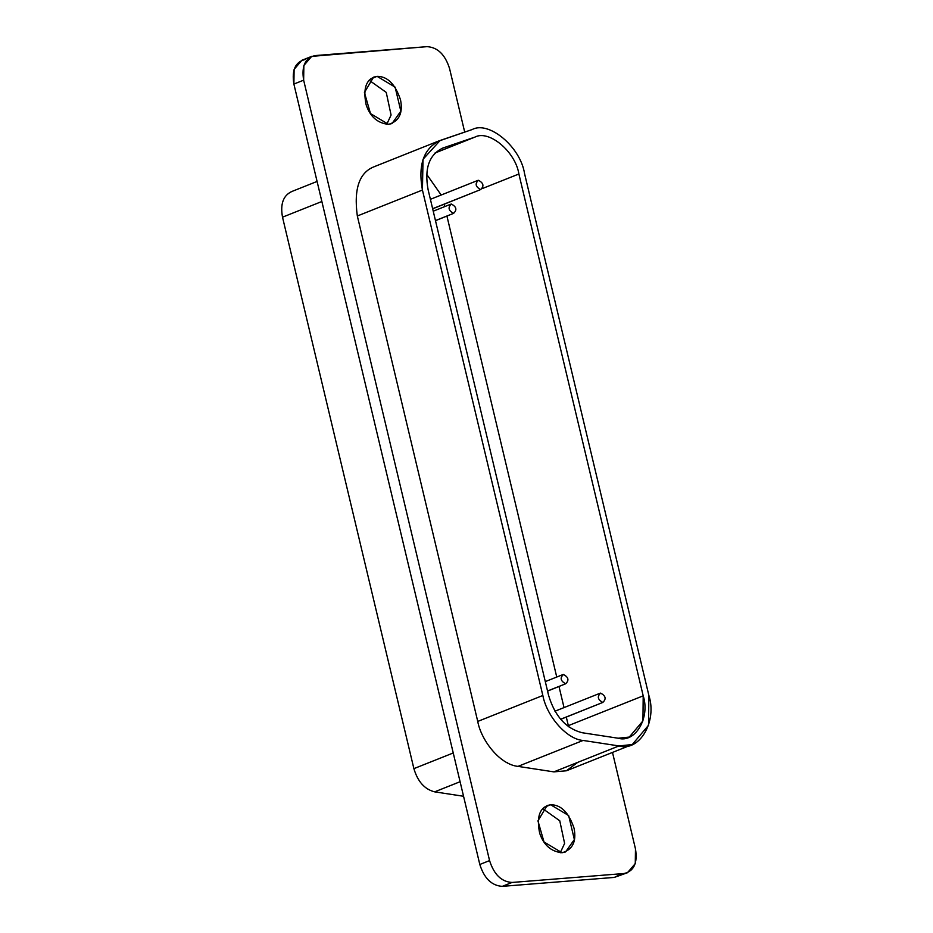 <?xml version="1.0" encoding="UTF-8"?>
<svg xmlns="http://www.w3.org/2000/svg" width="933" height="933" viewBox="0 0 933 933"><rect width="100%" height="100%" fill="white"/><g stroke="black" fill="none" stroke-linecap="round" stroke-linejoin="round"><path stroke-width="1.4" d="M291.656 191.592C283.2 195.58 280.145 204.105 282.512 217.179L321.862 201.505L282.512 217.179L413.89 768.64L453.24 752.966L413.89 768.64C417.727 781.597 424.643 789.33 434.65 791.849L460.086 781.714L434.65 791.849L463.549 796.269L434.65 791.849C424.643 789.33 417.727 781.597 413.89 768.64L282.512 217.179C280.145 204.105 283.2 195.58 291.656 191.592M388.525 124.357L392.035 123.541L400.84 111.144L395.125 87.142L377.084 76.354L370.448 79.002L377.084 76.354L373.562 77.171L364.418 92.495L370.483 113.569L388.525 124.357M369.13 80.226L386.239 92.39L391.079 115.039L386.717 124.381L391.079 115.039L386.239 92.39L369.13 80.226M562.051 852.75L565.561 851.934L574.366 839.537L568.652 815.535L550.61 804.747L543.974 807.395L550.61 804.747L547.088 805.564L537.944 820.877L544.009 841.963L562.051 852.75M542.656 808.619L559.765 820.772L564.605 843.432L560.243 852.774L564.605 843.432L559.765 820.772L542.656 808.619M565.655 683.772C569.282 680.285 568.547 677.195 563.45 674.489C559.8 677.894 560.535 680.985 565.655 683.772L547.531 690.991L565.655 683.772C560.535 680.985 559.8 677.894 563.439 674.477L563.439 674.477C568.547 677.195 569.282 680.297 565.655 683.772L547.566 691.096M562.762 674.641L563.439 674.489M453.59 213.354C457.217 209.867 456.482 206.776 451.374 204.07C447.723 207.476 448.458 210.566 453.59 213.354L435.466 220.573L453.59 213.354C448.47 210.566 447.723 207.476 451.374 204.059C456.482 206.776 457.217 209.878 453.59 213.354L435.489 220.678M450.697 204.222L451.374 204.059M602.835 702.421C606.462 698.945 605.727 695.843 600.619 693.137C596.968 696.543 597.715 699.633 602.835 702.421L560.581 719.261L602.835 702.421C597.715 699.645 596.968 696.543 600.619 693.126C605.727 695.843 606.462 698.945 602.835 702.421L560.651 719.343M599.942 693.289L600.619 693.126M480.658 189.574C484.285 186.099 483.551 182.996 478.442 180.291C474.792 183.696 475.538 186.798 480.658 189.574L432.644 208.712L480.658 189.574C475.538 186.798 474.792 183.696 478.442 180.291L478.442 180.291C483.551 182.996 484.285 186.099 480.658 189.574L432.667 208.817M477.766 180.442L478.431 180.291M442.942 148.009L474.92 137.104C488.974 129.454 515.529 151.741 518.888 174.004L643.199 695.831C650.383 717.78 635.233 743.403 618.136 738.225L582.25 732.743C565.981 728.65 554.738 716.089 548.499 695.038L428.084 189.597C424.247 168.36 429.203 154.493 442.942 148.009C429.203 154.493 424.247 168.36 428.084 189.597L548.499 695.038C554.738 716.089 565.981 728.65 582.25 732.743L618.136 738.225L629.285 737.07L642.942 720.882L643.199 695.831L568.337 725.652L568.594 726.795L568.337 725.652L643.199 695.831L518.888 174.004L482.443 188.513L518.888 174.004C515.529 151.741 488.974 129.454 474.92 137.104L435.011 153.012L474.92 137.104L441.997 148.359M444.12 204.245L444.679 206.613L444.12 204.245M446.942 216.118L556.744 677.031L446.942 216.118M559.007 686.536L564.033 707.599L559.007 686.536M566.296 717.092L568.337 725.652L566.296 717.092M426.638 174.238L441.181 195.02L426.638 174.238M506.689 762.459L507.377 762.576M577.772 762.343L566.331 770.798L553.864 771.871L517.978 766.39C499.213 764.442 480.892 739.414 477.743 721.431L357.327 215.989L477.743 721.431L542.843 695.493L477.743 721.431C480.892 739.414 499.213 764.442 517.978 766.39L583.078 740.452L517.978 766.39L553.864 771.871L618.964 745.933L583.078 740.452C567.101 739.379 546.878 716.777 542.843 695.493L422.427 190.052L357.327 215.989C353.595 188.408 359.497 171.882 375.043 166.401C359.497 171.882 353.595 188.408 357.327 215.989L422.427 190.052L542.843 695.493C546.878 716.777 567.101 739.379 583.078 740.452L618.964 745.933C639.362 752.103 657.415 721.559 648.855 695.377L524.544 173.55C520.532 147.006 488.869 120.427 472.121 129.559L440.143 140.463C423.757 148.195 417.856 164.721 422.427 190.052L423.022 159.298L440.143 140.463L437.915 141.35L472.121 129.559C488.869 120.427 520.532 147.006 524.544 173.55L648.855 695.377L648.552 725.256L632.271 744.546L618.964 745.933L553.864 771.871L566.366 770.786M311.68 56.377L301.907 60.272L294.105 69.392L293.883 84.063L303.645 80.168L293.883 84.063L479.807 864.483L489.568 860.588L479.807 864.483C484.227 878.396 491.726 885.685 502.304 886.35L512.065 882.455L502.304 886.35L614.287 877.417L624.049 873.521L512.065 882.455C501.488 881.802 493.989 874.513 489.568 860.588L303.645 80.168L303.866 65.497L311.68 56.377L427.057 46.65C437.647 47.315 445.146 54.604 449.554 68.517L464.704 132.089L449.554 68.517C445.146 54.604 437.647 47.315 427.057 46.65L315.086 55.583C305.208 57.881 301.394 66.08 303.645 80.168L489.568 860.588C493.989 874.513 501.488 881.802 512.065 882.455L624.049 873.521C633.927 871.224 637.74 863.037 635.478 848.937L612.491 752.43L635.478 848.937L635.268 863.608L627.454 872.728L614.287 877.417L627.454 872.728M550.61 804.747C560.99 804.666 568.803 812.515 574.063 828.271C576.641 841.578 572.629 849.73 562.051 852.75C551.146 851.631 543.694 845.135 539.682 833.251C536.218 816.293 539.857 806.788 550.61 804.747M377.084 76.354C387.463 76.284 395.277 84.122 400.537 99.878C403.114 113.185 399.102 121.337 388.525 124.357C377.62 123.249 370.168 116.742 366.156 104.858C362.692 87.9 366.331 78.407 377.084 76.354M621.961 873.685L614.287 877.417L502.304 886.35C491.726 885.685 484.227 878.396 479.807 864.483L293.883 84.063C291.621 69.963 295.434 61.776 305.313 59.479M317.08 181.434L291.073 191.801M545.292 681.603L562.657 674.687M433.227 211.185L450.581 204.269M554.948 711.214L599.826 693.336M430.405 199.312L477.649 180.489M373.911 166.82L439.023 140.871M567.171 770.483L632.271 744.546"/></g></svg>
